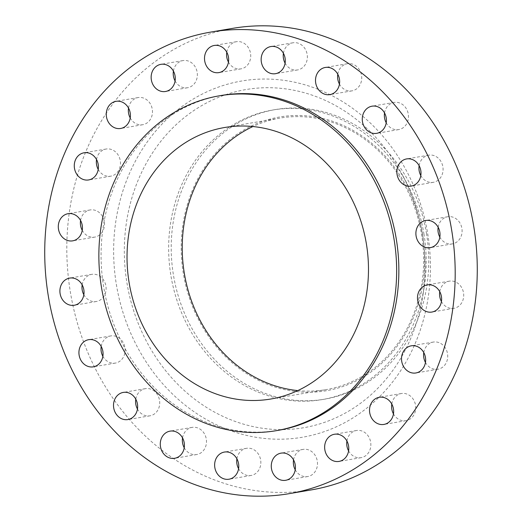 <?xml version="1.0" encoding="UTF-8"?>
<svg xmlns="http://www.w3.org/2000/svg" width="522" height="522" viewBox="0 0 522 522"><rect width="100%" height="100%" fill="white"/><g stroke="black" fill="none" stroke-linecap="round" stroke-linejoin="round"><path stroke-width="0.39" stroke-dasharray="2.61 1.96" d="M96.537 159.549A13.768 12.019 80.4 0 1 106.11 149.031A13.768 12.019 80.4 0 1 120.282 160.691A13.768 12.019 80.4 0 1 110.723 176.182A13.768 12.019 80.4 0 1 98.221 169.422M128.536 108.08A13.768 12.019 80.4 0 1 138.102 97.568A13.768 12.019 80.4 0 1 152.274 109.222A13.768 12.019 80.4 0 1 142.721 124.719A13.768 12.019 80.4 0 1 130.213 117.959M173.408 71.096A13.768 12.019 80.4 0 1 182.981 60.585A13.768 12.019 80.4 0 1 197.153 72.238A13.768 12.019 80.4 0 1 187.594 87.735A13.768 12.019 80.4 0 1 175.092 80.975M226.783 52.22A13.768 12.019 80.4 0 1 236.349 41.708A13.768 12.019 80.4 0 1 250.527 53.361A13.768 12.019 80.4 0 1 240.968 68.858A13.768 12.019 80.4 0 1 228.46 62.098M283.42 53.296A13.768 12.019 80.4 0 1 292.986 42.784A13.768 12.019 80.4 0 1 307.164 54.438A13.768 12.019 80.4 0 1 297.605 69.935A13.768 12.019 80.4 0 1 285.097 63.175M337.78 74.222A13.768 12.019 80.4 0 1 347.345 63.71A13.768 12.019 80.4 0 1 361.524 75.364A13.768 12.019 80.4 0 1 351.965 90.861A13.768 12.019 80.4 0 1 339.457 84.101M384.538 112.948A13.768 12.019 80.4 0 1 394.11 102.436A13.768 12.019 80.4 0 1 408.282 114.09A13.768 12.019 80.4 0 1 398.73 129.587A13.768 12.019 80.4 0 1 386.221 122.827M419.127 165.683A13.768 12.019 80.4 0 1 428.699 155.165A13.768 12.019 80.4 0 1 442.871 166.825A13.768 12.019 80.4 0 1 433.312 182.322A13.768 12.019 80.4 0 1 420.81 175.562M438.154 227.259A13.768 12.019 80.4 0 1 447.726 216.747A13.768 12.019 80.4 0 1 461.898 228.401A13.768 12.019 80.4 0 1 452.339 243.898A13.768 12.019 80.4 0 1 439.837 237.138M439.759 291.661A13.768 12.019 80.4 0 1 449.331 281.149A13.768 12.019 80.4 0 1 463.503 292.803A13.768 12.019 80.4 0 1 453.944 308.3A13.768 12.019 80.4 0 1 441.436 301.54M423.779 352.578A13.768 12.019 80.4 0 1 433.351 342.06A13.768 12.019 80.4 0 1 447.524 353.72A13.768 12.019 80.4 0 1 437.965 369.211A13.768 12.019 80.4 0 1 425.463 362.451M391.787 404.041A13.768 12.019 80.4 0 1 401.359 393.529A13.768 12.019 80.4 0 1 415.532 405.183A13.768 12.019 80.4 0 1 405.972 420.68A13.768 12.019 80.4 0 1 393.464 413.92M346.908 441.025A13.768 12.019 80.4 0 1 356.48 430.513A13.768 12.019 80.4 0 1 370.653 442.167A13.768 12.019 80.4 0 1 361.093 457.663A13.768 12.019 80.4 0 1 348.592 450.904M293.54 459.902A13.768 12.019 80.4 0 1 303.112 449.39A13.768 12.019 80.4 0 1 317.285 461.043A13.768 12.019 80.4 0 1 307.726 476.54A13.768 12.019 80.4 0 1 295.217 469.78M236.903 458.825A13.768 12.019 80.4 0 1 246.475 448.313A13.768 12.019 80.4 0 1 260.648 459.967A13.768 12.019 80.4 0 1 251.089 475.464A13.768 12.019 80.4 0 1 238.58 468.704M182.543 437.899A13.768 12.019 80.4 0 1 192.116 427.387A13.768 12.019 80.4 0 1 206.288 439.041A13.768 12.019 80.4 0 1 196.729 454.538A13.768 12.019 80.4 0 1 184.22 447.778M135.779 399.173A13.768 12.019 80.4 0 1 145.351 388.662A13.768 12.019 80.4 0 1 159.523 400.315A13.768 12.019 80.4 0 1 149.964 415.812A13.768 12.019 80.4 0 1 137.462 409.052M101.19 346.438A13.768 12.019 80.4 0 1 110.762 335.927A13.768 12.019 80.4 0 1 124.934 347.587A13.768 12.019 80.4 0 1 115.382 363.077A13.768 12.019 80.4 0 1 102.873 356.317M80.564 220.46A13.768 12.019 80.4 0 1 90.13 209.948A13.768 12.019 80.4 0 1 104.309 221.602A13.768 12.019 80.4 0 1 94.75 237.099A13.768 12.019 80.4 0 1 82.241 230.339M82.163 284.862A13.768 12.019 80.4 0 1 91.735 274.35A13.768 12.019 80.4 0 1 105.907 286.004A13.768 12.019 80.4 0 1 96.355 301.501A13.768 12.019 80.4 0 1 83.846 294.741M422.598 234.508A138.852 121.208 -99.6 0 0 280.51 116.843A138.852 121.208 -99.6 0 0 183.294 273.228A138.852 121.208 -99.6 0 0 325.382 390.893A138.852 121.208 -99.6 0 0 422.598 234.508M426.552 233.895A146.884 128.216 -99.6 0 0 275.362 109.568A146.884 128.216 -99.6 0 0 173.408 274.853A146.884 128.216 -99.6 0 0 324.599 399.18A146.884 128.216 -99.6 0 0 426.552 233.895M424.001 234.326A146.884 128.216 -99.6 0 0 406.605 182.837A146.884 128.216 -99.6 0 0 272.804 109.998A146.884 128.216 -99.6 0 0 170.851 275.29A146.884 128.216 -99.6 0 0 322.048 399.611A146.884 128.216 -99.6 0 0 424.255 286.65A146.884 128.216 -99.6 0 0 424.001 234.326M232.799 28.338A234.097 204.35 -99.6 0 0 70.313 291.765A234.097 204.35 -99.6 0 0 311.275 489.91M221.498 95.441A169.833 148.255 -99.6 0 0 103.61 286.558A169.833 148.255 -99.6 0 0 278.428 430.311M297.794 390.587A137.704 120.204 -99.6 0 0 326.028 389.627A137.704 120.204 -99.6 0 0 421.606 234.672A137.704 120.204 -99.6 0 0 279.864 118.109A137.704 120.204 -99.6 0 0 252.902 126.539M406.605 182.837L402.208 174.622C412.217 193.375 418.99 213.42 422.513 234.756A171.529 149.729 80.4 0 1 422.82 295.857A171.529 149.729 80.4 0 1 275.544 429.489A171.529 149.729 80.4 0 1 126.898 282.585A171.529 149.729 80.4 0 1 220.016 96.779A171.529 149.729 80.4 0 1 402.208 174.622A171.529 149.729 80.4 0 1 422.52 234.756C425.848 255.284 425.945 275.655 422.82 295.857L424.255 286.65M116.334 284.314A180.684 157.722 -99.6 0 0 301.24 437.436A180.684 157.722 -99.6 0 0 427.74 233.928A180.684 157.722 -99.6 0 0 242.841 80.812A180.684 157.722 -99.6 0 0 116.334 284.314M110.723 176.182L88.649 179.94M142.721 124.719L120.641 128.471M187.594 87.735L165.52 91.487M240.968 68.858L218.888 72.61M297.605 69.935L275.525 73.687M351.965 90.861L329.884 94.612M398.73 129.587L376.649 133.338M433.312 182.322L411.238 186.073M452.339 243.898L430.265 247.65M453.944 308.3L431.87 312.052M437.965 369.211L415.89 372.969M405.972 420.68L383.898 424.432M361.093 457.663L339.019 461.415M307.726 476.54L285.651 480.292M251.089 475.464L229.014 479.216M196.729 454.538L174.655 458.29M149.964 415.812L127.89 419.564M115.382 363.077L93.301 366.836M94.75 237.099L72.669 240.851M96.355 301.501L74.274 305.253M275.362 109.568L272.804 109.998M326.028 389.627L270.833 399.01M279.864 118.109L224.675 127.498M324.599 399.18L322.048 399.611M91.735 274.35L69.661 278.102M90.13 209.948L68.056 213.7M110.762 335.927L88.688 339.678M145.351 388.662L123.27 392.413M192.116 427.387L170.035 431.139M246.475 448.313L224.395 452.065M303.112 449.39L281.032 453.142M356.48 430.513L334.406 434.265M401.359 393.529L379.279 397.281M433.351 342.06L411.277 345.818M449.331 281.149L427.25 284.901M447.726 216.747L425.645 220.499M428.699 155.165L406.618 158.923M394.11 102.436L372.036 106.188M347.345 63.71L325.271 67.462M292.986 42.784L270.911 46.536M236.349 41.708L214.274 45.46M182.981 60.585L160.906 64.336M138.102 97.568L116.028 101.32M106.11 149.031L84.035 152.789"/><path stroke-width="0.78" d="M74.476 168.28A13.768 12.019 -99.6 0 0 88.649 179.94A13.768 12.019 -99.6 0 0 98.208 164.443A13.768 12.019 -99.6 0 0 84.035 152.789A13.768 12.019 -99.6 0 0 74.476 168.28M98.221 169.422A13.768 12.019 80.4 0 1 96.55 164.528A13.768 12.019 80.4 0 1 96.537 159.549M106.468 116.817A13.768 12.019 -99.6 0 0 120.641 128.471A13.768 12.019 -99.6 0 0 130.2 112.974A13.768 12.019 -99.6 0 0 116.028 101.32A13.768 12.019 -99.6 0 0 106.468 116.817M130.213 117.959A13.768 12.019 80.4 0 1 128.542 113.059A13.768 12.019 80.4 0 1 128.536 108.08M151.347 79.833A13.768 12.019 -99.6 0 0 165.52 91.487A13.768 12.019 -99.6 0 0 175.079 75.99A13.768 12.019 -99.6 0 0 160.906 64.336A13.768 12.019 -99.6 0 0 151.347 79.833M175.092 80.975A13.768 12.019 80.4 0 1 173.421 76.081A13.768 12.019 80.4 0 1 173.408 71.096M204.715 60.957A13.768 12.019 -99.6 0 0 218.888 72.61A13.768 12.019 -99.6 0 0 228.447 57.113A13.768 12.019 -99.6 0 0 214.274 45.46A13.768 12.019 -99.6 0 0 204.715 60.957M228.46 62.098A13.768 12.019 80.4 0 1 226.789 57.205A13.768 12.019 80.4 0 1 226.783 52.22M261.352 62.033A13.768 12.019 -99.6 0 0 275.525 73.687A13.768 12.019 -99.6 0 0 285.084 58.196A13.768 12.019 -99.6 0 0 270.911 46.536A13.768 12.019 -99.6 0 0 261.352 62.033M285.097 63.175A13.768 12.019 80.4 0 1 283.426 58.281A13.768 12.019 80.4 0 1 283.42 53.296M315.712 82.959A13.768 12.019 -99.6 0 0 329.884 94.612A13.768 12.019 -99.6 0 0 339.444 79.116A13.768 12.019 -99.6 0 0 325.271 67.462A13.768 12.019 -99.6 0 0 315.712 82.959M339.457 84.101A13.768 12.019 80.4 0 1 337.786 79.207A13.768 12.019 80.4 0 1 337.78 74.222M362.477 121.685A13.768 12.019 -99.6 0 0 376.649 133.338A13.768 12.019 -99.6 0 0 386.208 117.841A13.768 12.019 -99.6 0 0 372.036 106.188A13.768 12.019 -99.6 0 0 362.477 121.685M386.221 122.827A13.768 12.019 80.4 0 1 384.551 117.926A13.768 12.019 80.4 0 1 384.538 112.948M397.066 174.413A13.768 12.019 -99.6 0 0 411.238 186.073A13.768 12.019 -99.6 0 0 420.797 170.577A13.768 12.019 -99.6 0 0 406.618 158.923A13.768 12.019 -99.6 0 0 397.066 174.413M420.81 175.562A13.768 12.019 80.4 0 1 419.14 170.661A13.768 12.019 80.4 0 1 419.127 165.683M416.093 235.996A13.768 12.019 -99.6 0 0 430.265 247.65A13.768 12.019 -99.6 0 0 439.824 232.16A13.768 12.019 -99.6 0 0 425.645 220.499A13.768 12.019 -99.6 0 0 416.093 235.996M439.837 237.138A13.768 12.019 80.4 0 1 438.167 232.244A13.768 12.019 80.4 0 1 438.154 227.259M417.691 300.398A13.768 12.019 -99.6 0 0 431.87 312.052A13.768 12.019 -99.6 0 0 441.423 296.555A13.768 12.019 -99.6 0 0 427.25 284.901A13.768 12.019 -99.6 0 0 417.691 300.398M441.436 301.54A13.768 12.019 80.4 0 1 439.772 296.646A13.768 12.019 80.4 0 1 439.759 291.661M401.718 361.309A13.768 12.019 -99.6 0 0 415.89 372.969A13.768 12.019 -99.6 0 0 425.45 357.472A13.768 12.019 -99.6 0 0 411.277 345.818A13.768 12.019 -99.6 0 0 401.718 361.309M425.463 362.451A13.768 12.019 80.4 0 1 423.792 357.557A13.768 12.019 80.4 0 1 423.779 352.578M369.726 412.778A13.768 12.019 -99.6 0 0 383.898 424.432A13.768 12.019 -99.6 0 0 393.457 408.941A13.768 12.019 -99.6 0 0 379.279 397.281A13.768 12.019 -99.6 0 0 369.726 412.778M393.464 413.92A13.768 12.019 80.4 0 1 391.8 409.026A13.768 12.019 80.4 0 1 391.787 404.041M324.847 449.762A13.768 12.019 -99.6 0 0 339.019 461.415A13.768 12.019 -99.6 0 0 348.579 445.918A13.768 12.019 -99.6 0 0 334.406 434.265A13.768 12.019 -99.6 0 0 324.847 449.762M348.592 450.904A13.768 12.019 80.4 0 1 346.921 446.01A13.768 12.019 80.4 0 1 346.908 441.025M271.473 468.639A13.768 12.019 -99.6 0 0 285.651 480.292A13.768 12.019 -99.6 0 0 295.211 464.795A13.768 12.019 -99.6 0 0 281.032 453.142A13.768 12.019 -99.6 0 0 271.473 468.639M295.217 469.78A13.768 12.019 80.4 0 1 293.553 464.887A13.768 12.019 80.4 0 1 293.54 459.902M214.836 467.562A13.768 12.019 -99.6 0 0 229.014 479.216A13.768 12.019 -99.6 0 0 238.574 463.719A13.768 12.019 -99.6 0 0 224.395 452.065A13.768 12.019 -99.6 0 0 214.836 467.562M238.58 468.704A13.768 12.019 80.4 0 1 236.916 463.804A13.768 12.019 80.4 0 1 236.903 458.825M160.476 446.636A13.768 12.019 -99.6 0 0 174.655 458.29A13.768 12.019 -99.6 0 0 184.214 442.793A13.768 12.019 -99.6 0 0 170.035 431.139A13.768 12.019 -99.6 0 0 160.476 446.636M184.22 447.778A13.768 12.019 80.4 0 1 182.556 442.884A13.768 12.019 80.4 0 1 182.543 437.899M113.718 407.91A13.768 12.019 -99.6 0 0 127.89 419.564A13.768 12.019 -99.6 0 0 137.449 404.074A13.768 12.019 -99.6 0 0 123.27 392.413A13.768 12.019 -99.6 0 0 113.718 407.91M137.462 409.052A13.768 12.019 80.4 0 1 135.792 404.158A13.768 12.019 80.4 0 1 135.779 399.173M79.129 355.175A13.768 12.019 -99.6 0 0 93.301 366.836A13.768 12.019 -99.6 0 0 102.86 351.339A13.768 12.019 -99.6 0 0 88.688 339.678A13.768 12.019 -99.6 0 0 79.129 355.175M102.873 356.317A13.768 12.019 80.4 0 1 101.203 351.423A13.768 12.019 80.4 0 1 101.19 346.438M58.497 229.197A13.768 12.019 -99.6 0 0 72.669 240.851A13.768 12.019 -99.6 0 0 82.228 225.354A13.768 12.019 -99.6 0 0 68.056 213.7A13.768 12.019 -99.6 0 0 58.497 229.197M82.241 230.339A13.768 12.019 80.4 0 1 80.577 225.445A13.768 12.019 80.4 0 1 80.564 220.46M60.102 293.599A13.768 12.019 -99.6 0 0 74.274 305.253A13.768 12.019 -99.6 0 0 83.833 289.756A13.768 12.019 -99.6 0 0 69.661 278.102A13.768 12.019 -99.6 0 0 60.102 293.599M83.846 294.741A13.768 12.019 80.4 0 1 82.176 289.84A13.768 12.019 80.4 0 1 82.163 284.862M289.201 493.662L311.275 489.91A234.097 204.35 -99.6 0 0 473.767 226.483A234.097 204.35 -99.6 0 0 232.799 28.338L210.725 32.09A234.097 204.35 -99.6 0 0 48.233 295.517A234.097 204.35 -99.6 0 0 289.201 493.662A234.097 204.35 -99.6 0 0 451.687 230.235A234.097 204.35 -99.6 0 0 210.725 32.09M276.223 430.683L278.428 430.311A169.833 148.255 -99.6 0 0 396.315 239.2A169.833 148.255 -99.6 0 0 221.498 95.441L219.286 95.82A169.833 148.255 -99.6 0 0 101.405 286.93A169.833 148.255 -99.6 0 0 276.223 430.683A169.833 148.255 -99.6 0 0 394.103 239.572A169.833 148.255 -99.6 0 0 219.286 95.82M129.091 282.454A137.704 120.204 -99.6 0 0 270.833 399.01A137.704 120.204 -99.6 0 0 366.418 244.055A137.704 120.204 -99.6 0 0 224.675 127.498A137.704 120.204 -99.6 0 0 129.091 282.454M252.902 126.539A137.704 120.204 -99.6 0 0 184.286 273.071A137.704 120.204 -99.6 0 0 297.794 390.587"/></g></svg>
